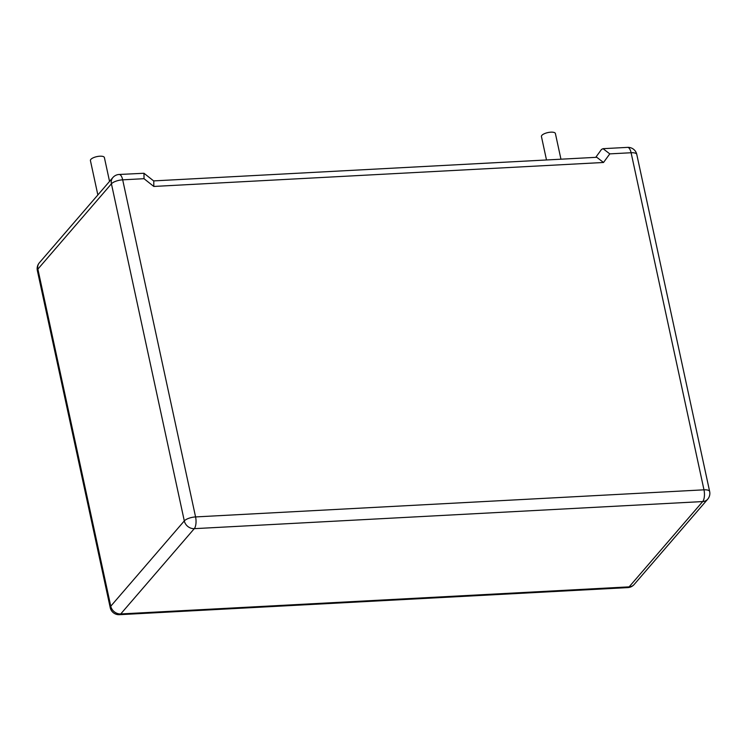 <?xml version="1.0" encoding="UTF-8"?>
<svg xmlns="http://www.w3.org/2000/svg" width="747" height="747" viewBox="0 0 747 747"><rect width="100%" height="100%" fill="white"/><g stroke="black" fill="none" stroke-linecap="round" stroke-linejoin="round"><path stroke-width="1.12" d="M546.496 159.97L541.435 136.524A7.143 2.493 -12.2 0 1 541.855 135.366A7.143 2.493 -12.2 0 1 549.4 132.312A7.143 2.493 -12.2 0 1 555.394 133.508L560.95 159.204M97.857 194.958L90.415 160.558A7.143 2.493 -12.2 0 1 90.845 159.4A7.143 2.493 -12.2 0 1 98.389 156.347A7.143 2.493 -12.2 0 1 104.384 157.533L109.548 181.4M595.742 157.346L601.503 149.428L603.053 148.681L609.785 153.873L603.52 162.482L596.788 157.29L153.639 180.905M603.52 162.482L153.807 186.451L153.779 181.017L143.984 173.267L119.146 174.471A8.927 8.927 0 0 0 112.862 177.553A8.927 7.601 40.8 0 0 111.424 183.818L37.882 269.116L110.761 606.209L184.304 520.911L111.424 183.818A8.927 3.109 167.8 0 1 122.685 179.831L195.574 516.924L703.982 489.827L631.103 152.743L609.785 153.873M153.807 186.451L144.012 178.692L143.984 173.267M702.694 501.564L194.276 528.661L120.734 613.95L629.142 586.862L702.694 501.564A8.927 7.601 40.8 0 0 707.689 499.22A8.927 8.927 0 0 0 709.65 491.498A8.927 3.109 167.8 0 0 703.982 489.827A8.927 3.511 -93.1 0 1 702.694 501.564M144.012 178.692L122.685 179.831A8.927 3.511 -93.1 0 0 119.146 174.471M627.564 147.374A8.927 3.511 86.9 0 1 631.103 152.743A8.927 3.109 167.8 0 1 636.771 154.405A8.927 8.927 0 0 0 627.564 147.374L603.053 148.681M39.311 262.841A8.927 8.927 0 0 0 37.35 270.563A8.927 3.109 167.8 0 1 37.882 269.116A8.927 7.601 -139.2 0 1 39.311 262.841L112.862 177.553M634.138 584.509A8.927 7.601 -139.2 0 1 629.142 586.862A8.927 3.511 -93.1 0 1 627.853 587.6A8.927 8.927 0 0 0 634.138 584.509L707.689 499.22M119.436 614.688A8.927 3.511 -93.1 0 0 120.734 613.95A8.927 7.601 40.8 0 1 110.761 606.209A8.927 3.109 167.8 0 0 110.229 607.656A8.927 8.927 0 0 0 119.436 614.688L627.853 587.6M195.574 516.924A8.927 3.109 167.8 0 0 184.304 520.911A8.927 7.601 -139.2 0 0 194.276 528.661A8.927 3.511 -93.1 0 0 195.574 516.924M636.771 154.405L709.65 491.498M37.35 270.563L110.229 607.656"/></g></svg>
